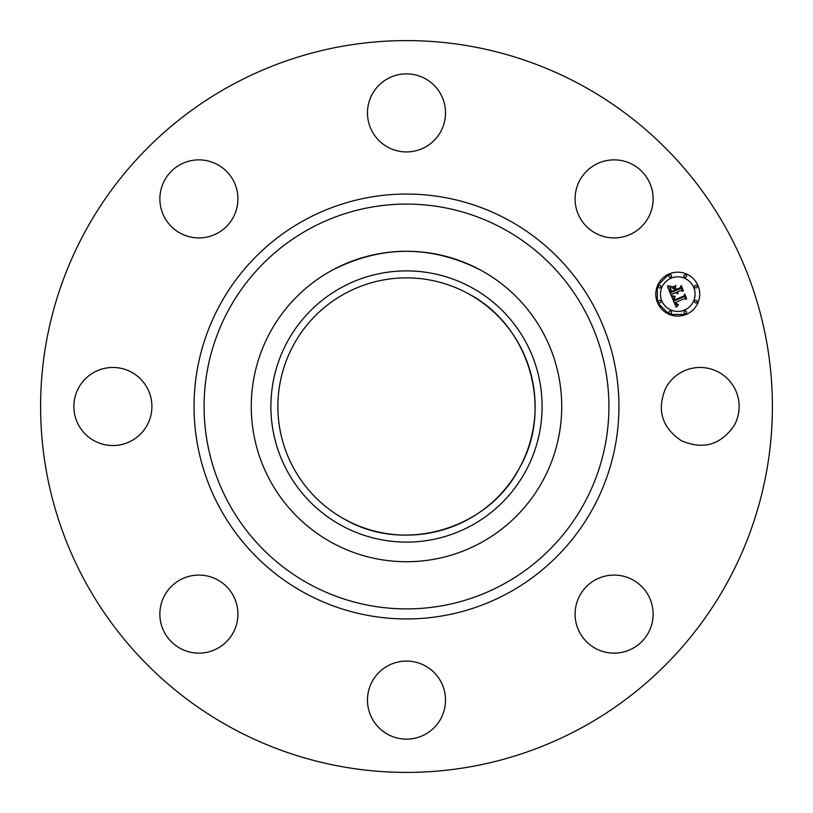 <?xml version="1.0" encoding="UTF-8"?>
<svg xmlns="http://www.w3.org/2000/svg" width="813" height="813" viewBox="0 0 813 813"><rect width="100%" height="100%" fill="white"/><g stroke="black" fill="none" stroke-linecap="round" stroke-linejoin="round"><path stroke-width="1.22" d="M665.857 387.791A39.034 39.034 0 0 1 718.824 372.252A39.034 39.034 0 0 1 734.363 425.209C720.968 444.904 703.306 450.087 681.396 440.748C661.701 427.353 656.518 409.701 665.857 387.791M231.075 727.605A365.901 365.901 0 0 1 85.395 231.075A365.901 365.901 0 0 1 581.925 85.395A365.901 365.901 0 0 1 727.605 581.925A365.901 365.901 0 0 1 231.075 727.605M603.124 576.661A39.034 39.034 0 0 1 651.559 603.124A39.034 39.034 0 0 1 625.095 651.559A39.034 39.034 0 0 1 576.661 625.095A39.034 39.034 0 0 1 603.124 576.661M425.209 665.857A39.034 39.034 0 0 1 440.748 718.824A39.034 39.034 0 0 1 387.791 734.363A39.034 39.034 0 0 1 372.252 681.396A39.034 39.034 0 0 1 425.209 665.857M236.339 603.124A39.034 39.034 0 0 1 209.876 651.559A39.034 39.034 0 0 1 161.441 625.095A39.034 39.034 0 0 1 187.905 576.661A39.034 39.034 0 0 1 236.339 603.124M147.143 425.209A39.034 39.034 0 0 1 94.176 440.748A39.034 39.034 0 0 1 78.637 387.791A39.034 39.034 0 0 1 131.604 372.252A39.034 39.034 0 0 1 147.143 425.209M209.876 236.339A39.034 39.034 0 0 1 161.441 209.876A39.034 39.034 0 0 1 187.905 161.441A39.034 39.034 0 0 1 236.339 187.905A39.034 39.034 0 0 1 209.876 236.339M387.791 147.143A39.034 39.034 0 0 1 372.252 94.176A39.034 39.034 0 0 1 425.209 78.637A39.034 39.034 0 0 1 440.748 131.604A39.034 39.034 0 0 1 387.791 147.143M576.661 209.876A39.034 39.034 0 0 1 603.124 161.441A39.034 39.034 0 0 1 651.559 187.905A39.034 39.034 0 0 1 625.095 236.339A39.034 39.034 0 0 1 576.661 209.876M686.162 314.428A21.951 21.951 0 0 1 657.473 302.538A21.951 21.951 0 0 1 669.353 273.859A21.951 21.951 0 0 1 698.042 285.739A21.951 21.951 0 0 1 686.162 314.428L669.495 314.479M669.353 273.859L657.605 285.434M657.351 286.044L657.371 302.284M657.585 302.802L669.211 314.367M468.166 293.625A128.617 128.617 0 0 1 519.375 468.166A128.617 128.617 0 0 1 344.834 519.375A128.617 128.617 0 0 1 293.625 344.834A128.617 128.617 0 0 1 468.166 293.625C529.324 325.017 553.877 408.695 519.375 468.166C487.983 529.324 404.305 553.877 344.834 519.375M332.08 542.728A155.232 155.232 0 0 1 270.272 332.08A155.232 155.232 0 0 1 480.92 270.272A155.232 155.232 0 0 1 542.728 480.92A155.232 155.232 0 0 1 251.268 406.5A155.232 155.232 0 0 1 332.08 270.272C381.693 245.008 431.307 245.008 480.92 270.272A155.232 155.232 0 0 1 480.92 542.728A155.232 155.232 0 0 1 332.08 542.728M671.142 278.158A17.297 17.297 0 0 1 693.743 287.517A17.297 17.297 0 0 1 684.373 310.119A17.297 17.297 0 0 1 661.782 300.759A17.297 17.297 0 0 1 671.142 278.158M659.119 300.424A1.331 1.331 0 0 1 660.857 301.145A1.331 1.331 0 0 1 660.136 302.883A1.331 1.331 0 0 1 658.398 302.162A1.331 1.331 0 0 1 659.119 300.424M669.739 274.784A1.331 1.331 0 0 1 671.477 275.505A1.331 1.331 0 0 1 670.755 277.243A1.331 1.331 0 0 1 669.018 276.522A1.331 1.331 0 0 1 669.739 274.784M659.119 285.404A1.331 1.331 0 0 1 660.857 286.125A1.331 1.331 0 0 1 660.136 287.863A1.331 1.331 0 0 1 658.398 287.141A1.331 1.331 0 0 1 659.119 285.404M695.379 285.404A1.331 1.331 0 0 1 697.117 286.125A1.331 1.331 0 0 1 696.395 287.863A1.331 1.331 0 0 1 694.658 287.141A1.331 1.331 0 0 1 695.379 285.404M684.759 274.784A1.331 1.331 0 0 1 686.497 275.505A1.331 1.331 0 0 1 685.776 277.243A1.331 1.331 0 0 1 684.038 276.522A1.331 1.331 0 0 1 684.759 274.784M685.776 313.503A1.331 1.331 0 0 1 684.038 312.781A1.331 1.331 0 0 1 684.759 311.044A1.331 1.331 0 0 1 686.497 311.765A1.331 1.331 0 0 1 685.776 313.503M670.755 313.503A1.331 1.331 0 0 1 669.018 312.781A1.331 1.331 0 0 1 669.739 311.044A1.331 1.331 0 0 1 671.477 311.765A1.331 1.331 0 0 1 670.755 313.503M696.395 302.883A1.331 1.331 0 0 1 694.658 302.162A1.331 1.331 0 0 1 695.379 300.424A1.331 1.331 0 0 1 697.117 301.145A1.331 1.331 0 0 1 696.395 302.883M341.49 287.497A135.608 135.608 0 0 0 287.497 471.51A135.608 135.608 0 0 0 471.51 525.503A135.608 135.608 0 0 0 525.503 341.49A135.608 135.608 0 0 0 341.49 287.497M671.69 296.643L674.902 296.816L673.672 298.584L674.302 300.719L683.957 296.836L684.495 295.393L686.172 299.448L684.617 298.635L675.796 302.284L676.65 303.869L678.286 304.296L676.711 304.235L675.136 302.558L676.457 304.834L678.388 304.804L676.172 307.233L671.69 296.643M672.229 295.912L675.156 296.339L671.985 296.135M674.373 297.649L674.78 299.804L683.692 296.125L684.77 294.021L686.65 298.554L684.739 294.611L683.875 296.359L674.638 300.18L674.373 297.649M671.355 295.83L667.534 286.633L670.796 286.989L669.699 289.103L670.857 292.558L675.003 290.841L674.78 290.302L671.121 291.816L670.176 289.408L670.491 287.751L671.264 291.491L674.688 290.078L674.129 288.737L672.046 287.944L675.766 286.4L674.912 288.503L675.745 290.536L680.217 288.686L680.898 287.07L682.696 291.42L680.948 290.454L677.138 292.03L678.032 293.259L676.487 292.304L677.727 293.849L675.735 292.609L671.995 294.164L671.355 295.83M667.798 285.739L671.132 286.44L667.798 285.739M672.087 287.162L675.918 285.576L672.087 287.162M675.42 287.639L676.182 289.458L679.973 287.893L681.253 285.526L683.387 290.658L681.223 286.125L680.166 288.066L676.03 289.784L675.42 287.639M676.05 302.924L675.796 302.284L684.617 298.635M683.387 290.658L681.253 285.526M508.349 220.059A212.447 212.447 0 0 1 592.941 508.349A212.447 212.447 0 0 1 304.651 592.941A212.447 212.447 0 0 1 220.059 304.651A212.447 212.447 0 0 1 508.349 220.059M309.458 584.13A202.407 202.407 0 0 1 228.87 309.458A202.407 202.407 0 0 1 503.542 228.87A202.407 202.407 0 0 1 584.13 503.542A202.407 202.407 0 0 1 309.458 584.13"/></g></svg>
